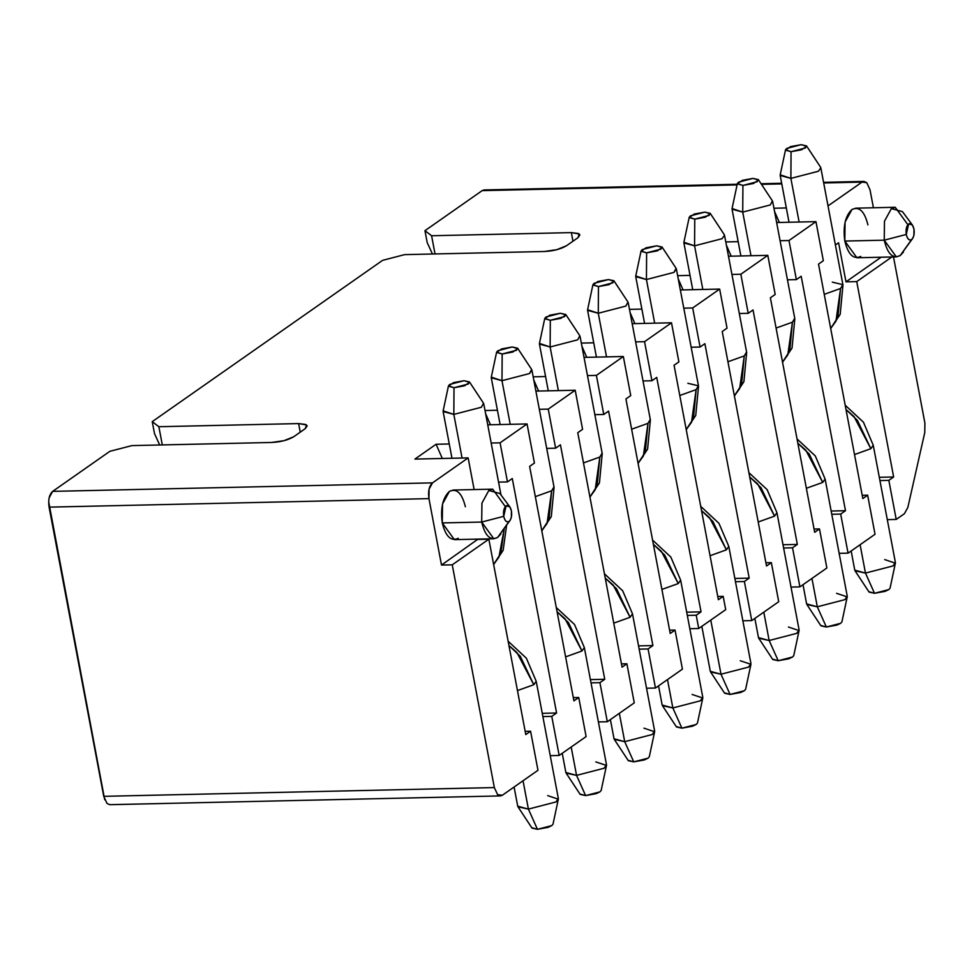 <?xml version="1.0" encoding="UTF-8"?>
<svg xmlns="http://www.w3.org/2000/svg" width="974" height="974" viewBox="0 0 974 974"><rect width="100%" height="100%" fill="white"/><g stroke="black" fill="none" stroke-linecap="round" stroke-linejoin="round"><path stroke-width="1.46" d="M856.73 281.596L891.88 256.99L856.73 281.596L893.645 476.992L888.836 480.365L896.214 519.446L904.42 513.7L907.853 507.405L924.764 432.541L924.898 423.057L893.316 255.967L924.886 423.057L924.764 432.541L907.853 507.405L904.42 513.7L896.214 519.434L888.836 480.365L893.645 476.992L856.73 281.596L845.98 281.839L856.73 281.596M881.117 257.221L845.98 281.839L881.117 257.221M870.013 189.784L873.41 207.766L870.013 189.784L866.763 182.674L862.027 182.101L828.022 205.904L862.027 182.101L863.962 181.42L866.763 182.674L870.013 189.784M835.412 244.985L838.59 242.757L845.98 281.839L838.59 242.757L835.412 244.985M860.797 256.418C853.553 259.802 848.22 254.689 844.811 241.053C842.875 226.406 845.249 215.887 851.933 209.52C859.19 206.135 864.522 211.248 867.919 224.872M879.303 477.309L893.645 476.992L879.303 477.309M879.924 480.559L888.836 480.365L879.924 480.559M887.302 519.641L896.214 519.434L887.302 519.641M737.221 184.269L484.102 189.942L482.167 190.624L737.087 184.902L482.167 190.624L484.175 189.942M761.498 184.354L781.781 183.903L761.498 184.354M823.687 182.966L862.027 182.101L823.687 182.966M786.335 207.949L773.94 208.229L786.335 207.949M774.549 211.455L779.358 222.462L774.549 211.455M895.228 207.279L855.817 208.168L851.933 209.52L845.067 222.109L844.811 241.053L884.234 240.176L844.811 241.065L856.925 257.769L896.348 256.88L884.234 240.176L884.477 221.22L891.356 208.631L895.228 207.279L907.342 223.983M903.446 252.083L900.22 255.529L896.348 256.88M867.639 495.194L875.029 534.276L867.639 495.194L862.83 498.566L818.525 264.1L823.334 260.728L815.956 221.646L788.989 240.529L796.379 279.611L801.188 276.239L845.493 510.705L840.684 514.077L848.062 553.159L875.029 534.276L848.062 553.159L840.684 514.077L831.772 514.284L840.684 514.077L845.493 510.705L831.151 511.033L845.493 510.705L801.188 276.239L796.379 279.611L788.989 240.529L780.077 240.724L788.989 240.529L815.956 221.646L823.334 260.728L818.525 264.1L862.83 498.566L867.639 495.194L862.209 495.316L867.639 495.194M839.15 553.354L848.062 553.159L839.15 553.354M432.444 254.007L427.221 242.648L432.444 254.007M435.025 253.946L431.592 235.745L424.956 230.68L427.221 242.648L424.956 230.68L482.167 190.624L424.956 230.68L431.592 235.745L435.025 253.946M726.397 245.18L731.206 256.186L726.397 245.18M787.467 279.806L796.379 279.611L787.467 279.806M738.182 241.662L725.788 241.942L738.182 241.662M776.643 222.522L815.956 221.646L776.643 222.522M571.348 232.616L431.592 235.745L571.348 232.616L572.968 241.199L571.348 232.616L579.226 233.967L577.984 237.693L579.895 234.941L578.41 233.504L571.348 232.616M544.381 251.499C553.329 251.061 560.671 249.161 566.43 245.777L556.775 249.685L544.381 251.499L404.624 254.628L544.381 251.499M912.334 224.945L902.435 211.626L891.356 208.631L884.477 221.22L884.234 240.176L906.27 234.454L884.234 240.176C887.582 254.068 892.902 259.181 900.22 255.529L911.603 239.58C909.156 240.797 907.391 239.093 906.27 234.454L908.645 223.947L912.334 224.945L913.977 229.06L913.892 235.379L912.638 238.472L900.22 255.529L912.638 238.472M913.977 229.06C912.833 224.519 911.067 222.815 908.645 223.947C906.417 226.065 905.625 229.572 906.27 234.454C907.403 238.995 909.18 240.7 911.603 239.58C913.831 237.449 914.623 233.943 913.977 229.06M382.587 260.35L404.624 254.628L382.587 260.35L152.236 421.645L158.859 426.722L298.628 423.58L306.506 424.944L305.252 428.657L293.698 436.754L284.055 440.662L271.661 442.464L131.904 445.605L109.867 451.315L52.657 491.371L109.867 451.315L131.904 445.605L271.661 442.464C280.597 442.038 287.939 440.126 293.698 436.754L305.252 428.657L307.175 425.906L305.678 424.469L298.628 423.58L158.859 426.722L152.236 421.645L382.587 260.35M778.725 601.713L751.758 620.596L742.845 620.791L751.758 620.596L778.725 601.713L771.347 562.631L778.725 601.713M682.421 669.138L655.465 688.021L646.553 688.228L655.465 688.021L682.421 669.138L675.043 630.068L682.421 669.138M634.269 702.863L607.313 721.746L598.401 721.941L607.313 721.746L634.269 702.863L626.891 663.781L634.269 702.863M586.117 736.575L559.161 755.459L550.249 755.654L559.161 755.459L586.117 736.575L578.739 697.494L586.117 736.575M537.977 770.288L502.341 795.247L537.977 770.288L530.587 731.218L537.977 770.288M826.877 567.988L799.91 586.872L790.998 587.078L799.91 586.872L826.877 567.988L819.487 528.919L826.877 567.988M104.705 799.739L48.7 501.829M49.224 497.665L52.657 491.371L432.517 482.861L468.153 457.902L414.9 459.095L436.084 444.266L449.27 443.974L436.084 444.266L414.9 459.095L468.153 457.902L432.517 482.861L52.657 491.371C49.248 494.5 48.055 499.747 49.09 507.137L103.743 796.33L106.994 803.428L109.794 804.682L500.405 795.916L497.604 794.674L494.342 787.564L497.604 794.674L502.341 795.247L500.405 795.916M533.18 376.816L545.574 376.536L533.18 376.816M587.48 375.599L596.392 375.392L623.348 356.508L584.035 357.397L623.348 356.508L596.392 375.392L603.77 414.474L608.592 411.101L652.897 645.579L648.075 648.952L655.465 688.021L648.075 648.952L639.163 649.147L648.075 648.952L652.897 645.579L638.554 645.896L652.897 645.579L608.592 411.101L603.77 414.474L596.392 375.392L587.48 375.599M581.332 343.091L593.726 342.811L581.332 343.091M635.632 341.874L644.544 341.679L671.5 322.796L632.187 323.672L671.5 322.796L644.544 341.679L635.632 341.874M629.484 309.379L641.878 309.099L629.484 309.379M683.785 308.161L692.684 307.967L719.652 289.083L680.339 289.96L719.652 289.083L692.684 307.967L700.075 347.036L704.884 343.664L749.189 578.142L744.38 581.515L751.758 620.596L744.38 581.515L735.467 581.709L744.38 581.515L749.189 578.142L704.884 343.664L700.075 347.036L692.684 307.967L683.785 308.161M677.636 275.666L690.03 275.386L677.636 275.666M731.924 274.449L740.837 274.242L767.804 255.358L728.491 256.247L767.804 255.358L740.837 274.242L748.227 313.324L753.036 309.951L797.341 544.429L792.532 547.79L799.91 586.872L792.532 547.79L783.62 547.997L792.532 547.79L797.341 544.429L753.036 309.951L748.227 313.324L740.837 274.242L731.924 274.449M577.984 237.693L566.43 245.777L577.984 237.693M491.176 443.024L500.088 442.829L527.056 423.946L487.731 424.834L527.056 423.946L500.088 442.829L507.466 481.911L512.287 478.538L556.592 713.005L551.771 716.377L559.161 755.459L551.771 716.377L542.859 716.584L551.771 716.377L556.592 713.005L542.25 713.333L556.592 713.005L512.287 478.538L507.466 481.911L500.088 442.829L491.176 443.024M485.04 410.529L497.422 410.249L485.04 410.529M539.328 409.311L548.24 409.117L575.196 390.233L535.883 391.11L575.196 390.233L548.24 409.117L555.618 448.186L560.44 444.814L604.744 679.292L599.923 682.664L607.313 721.746L599.923 682.664L591.011 682.859L599.923 682.664L604.744 679.292L590.402 679.609L604.744 679.292L560.44 444.814L555.618 448.186L548.24 409.117L539.328 409.311M814.069 529.04L819.487 528.919L814.678 532.291L770.373 297.813L775.194 294.44L767.804 255.358L775.194 294.44L770.373 297.813L814.678 532.291L819.487 528.919L814.069 529.04M765.917 562.753L771.347 562.631L766.526 566.004L722.221 331.525L727.042 328.153L719.652 289.083L727.042 328.153L722.221 331.525L766.526 566.004L771.347 562.631L765.917 562.753M669.613 630.19L675.043 630.068L670.222 633.441L625.917 398.963L630.738 395.59L623.348 356.508L630.738 395.59L625.917 398.963L670.222 633.441L675.043 630.068L669.613 630.19M621.461 663.903L626.891 663.781L622.069 667.153L577.765 432.675L582.586 429.315L575.196 390.233L582.586 429.315L577.765 432.675L622.069 667.153L626.891 663.781L621.461 663.903M573.309 697.615L578.739 697.494L573.917 700.866L529.625 466.4L534.434 463.027L527.056 423.946L534.434 463.027L529.625 466.4L573.917 700.866L578.739 697.494L573.309 697.615M525.156 731.34L530.587 731.218L525.777 734.591L488.851 539.194L452.253 564.823L494.342 787.564L103.743 796.33L494.342 787.564L452.253 564.823L441.502 565.054L428.95 498.627L49.09 507.137L428.95 498.627C427.915 491.237 429.108 485.977 432.517 482.861L429.084 489.155L428.95 498.627L441.502 565.054L478.039 539.109L441.502 565.054L452.253 564.823L488.851 539.194L478.1 539.438L488.851 539.194L525.777 734.591L530.587 731.218L525.156 731.34M533.801 380.043L538.61 391.049L533.801 380.043M594.858 414.668L603.77 414.474L594.858 414.668M586.762 357.336L581.953 346.33L586.762 357.336M643.01 380.956L651.923 380.761L644.544 341.679L651.923 380.761L656.732 377.388L701.036 611.855L696.227 615.227L698.735 628.51L725.703 609.639L723.195 596.344L718.374 599.716L674.069 365.25L678.89 361.878L671.5 322.796L678.89 361.878L674.069 365.25L718.374 599.716L723.195 596.344L725.703 609.639L698.735 628.51L689.823 628.717L698.735 628.51L696.227 615.227L687.315 615.434L696.227 615.227L701.036 611.855L656.732 377.388L651.923 380.761L643.01 380.956M634.914 323.612L630.093 312.617L634.914 323.612M691.163 347.243L700.075 347.036L691.163 347.243M683.054 289.899L678.245 278.893L683.054 289.899M739.315 313.518L748.227 313.324L739.315 313.518M154.501 433.613L152.236 421.645L154.501 433.613L159.712 444.984L154.501 433.613M162.305 444.923L158.859 426.722L162.305 444.923M300.248 432.164L298.628 423.58L300.248 432.164M474.131 489.569L468.153 457.902L474.131 489.569M458.255 538.281C451.011 541.678 445.678 536.552 442.269 522.928C440.333 508.27 442.707 497.763 449.391 491.395C456.648 487.998 461.98 493.124 465.377 506.748M442.306 458.486L436.084 444.266L442.306 458.486M498.554 482.106L507.466 481.911L498.554 482.106M490.458 424.774L485.649 413.767L490.458 424.774M546.706 448.393L555.618 448.186L546.706 448.393M782.999 544.746L797.341 544.429L782.999 544.746M734.859 578.459L749.189 578.142L734.859 578.459M717.765 596.465L723.195 596.344L717.765 596.465M686.707 612.183L701.036 611.855L686.707 612.183M492.686 489.155L453.275 490.032L449.391 491.395L442.525 503.984L442.269 522.928L481.692 522.052L442.269 522.928L454.383 539.645L493.806 538.756L481.692 522.052L481.947 503.095L488.814 490.506L492.686 489.155L504.8 505.859M500.904 533.947L497.677 537.404L493.806 538.756M509.804 506.821L499.893 493.501L488.814 490.506L481.935 503.095L481.692 522.052L503.728 516.33L481.692 522.052C485.04 535.931 490.36 541.057 497.677 537.404L509.061 521.443C506.614 522.661 504.849 520.956 503.728 516.33L506.103 505.823L509.804 506.821L511.435 510.936L511.35 517.255L510.096 520.347L497.677 537.404L510.096 520.347M511.435 510.936C510.291 506.395 508.525 504.69 506.103 505.823C503.875 507.941 503.083 511.447 503.728 516.33C504.861 520.871 506.638 522.575 509.061 521.443C511.289 519.325 512.081 515.818 511.435 510.936M797.852 443.231L805.802 450.183L822.701 482.422L825.1 478.977L822.701 482.422L809.199 453.981L797.852 443.231M806.362 488.278L822.701 482.422L806.362 488.278M803.002 584.717L806.618 603.892L817.308 606.802L811.951 578.446L817.308 606.802L844.86 599.655L847.246 596.222L825.1 478.977L815.287 455.929L797.036 438.945M840.684 623.299L836.934 625.077L826.354 627.013L840.684 623.299L841.926 621.85L847.234 596.879L844.86 599.655L817.308 606.802L826.354 627.013L817.308 606.802L806.874 604.501L820.936 625.819L826.354 627.013L820.79 625.442M836.569 593.312L847.234 596.879M749.7 476.956L757.65 483.895L774.549 516.135L776.948 512.701L774.549 516.135L761.047 487.694L749.7 476.956M758.21 521.991L774.549 516.135L758.21 521.991M754.85 618.429L758.466 637.605L769.156 640.515L763.799 612.159L769.156 640.515L796.708 633.368L799.106 629.934L776.948 512.701L767.135 489.642L748.884 472.658M792.532 657.012L788.782 658.789L778.214 660.725L792.532 657.012L793.773 655.563L799.082 630.592L796.708 633.368L769.156 640.515L778.214 660.725L769.156 640.515L758.722 638.214L772.784 659.532L778.214 660.725L772.638 659.154M788.416 627.025L799.082 630.592M701.548 510.668L709.498 517.608L726.397 549.847L728.796 546.414L726.397 549.847L712.895 521.419L701.548 510.668M710.058 555.716L726.397 549.847L710.058 555.716M701.828 626.355L710.314 671.329L721.004 674.227L710.776 620.085L721.004 674.227L748.556 667.093L750.954 663.647L728.796 546.414L718.982 523.355L700.744 506.37M744.38 690.724L740.63 692.514L730.062 694.438L744.38 690.724L745.621 689.288L750.942 664.305L748.556 667.093L721.004 674.227L730.062 694.438L721.004 674.227L710.57 671.938L724.632 693.245L730.062 694.438L724.498 692.867M740.264 660.749L750.942 664.305M653.396 544.381L661.346 551.333L678.245 583.572L680.643 580.127L678.245 583.572L664.743 555.131L653.396 544.381M661.906 589.428L678.245 583.572L661.906 589.428M658.546 685.866L662.174 705.042L672.851 707.952L667.494 679.596L672.851 707.952L700.403 700.805L702.802 697.372L680.643 580.127L670.842 557.079L652.592 540.095M696.227 724.449L692.477 726.227L681.91 728.162L696.227 724.449L697.469 723L702.79 698.029L700.403 700.805L672.851 707.952L681.91 728.162L672.851 707.952L662.417 705.651L676.48 726.969L681.91 728.162L676.346 726.592M692.112 694.462L702.79 698.029M605.244 578.106L613.194 585.045L630.093 617.285L632.491 613.851L630.093 617.285L616.591 588.844L605.244 578.106M613.754 623.141L630.093 617.285L613.754 623.141M610.394 719.579L614.022 738.767L624.699 741.664L619.342 713.309L624.699 741.664L652.251 734.518L654.65 731.084L632.491 613.851L622.69 590.792L604.44 573.808M648.075 758.162L644.325 759.939L633.757 761.875L648.075 758.162L649.317 756.713L654.638 731.742L652.251 734.518L624.699 741.664L633.757 761.875L624.699 741.664L614.265 739.363L628.327 760.682L633.757 761.875L628.193 760.304M643.96 728.175L654.638 731.742M557.091 611.818L565.042 618.758L581.953 650.997L584.339 647.564L581.953 650.997L568.439 622.569L557.091 611.818M565.614 656.866L581.953 650.997L565.602 656.866M562.241 753.304L565.87 772.479L576.547 775.377L571.19 747.034L576.547 775.377L604.099 768.243L606.498 764.797L584.339 647.564L574.538 624.504L556.288 607.533M599.923 791.874L596.173 793.664L585.605 795.588L599.935 791.874L601.165 790.438L606.485 765.454L604.099 768.243L576.547 775.377L585.605 795.588L576.547 775.377L566.113 773.088L580.175 794.394L585.605 795.588L580.041 794.017M595.808 761.899L606.485 765.454M782.536 362.158L787.796 354.913L792.422 322.199L776.083 328.055L792.422 322.199L789.744 350.993L782.536 362.158M794.687 318.364L792.422 322.199L794.821 318.754L792.045 348.022L782.56 362.304M772.419 200.912L770.276 204.954L742.724 212.101L750.978 255.736L742.724 212.101L732.046 209.203L732.058 208.546L742.724 212.101L770.276 204.954L772.419 200.912L758.356 179.606L757.248 181.7L742.919 185.425L742.724 212.101L742.919 185.425L737.367 183.562L738.609 182.126L752.939 178.412L758.356 179.606M742.919 185.425L753.486 183.489L758.503 179.983L752.939 178.412L742.358 180.336L737.355 183.843L742.919 185.425M734.384 395.87L739.643 388.638L744.282 355.912L727.931 361.768L744.282 355.912L741.591 384.718L734.384 395.87M746.534 352.077L744.282 355.912L746.668 352.478L743.893 381.735L734.408 396.028M689.215 217.287L683.906 242.258L694.572 245.825L694.766 219.138L689.215 217.287L690.456 215.838L704.786 212.125L710.204 213.318L709.096 215.424L694.766 219.138L694.572 245.825L722.124 238.679L724.522 235.233L722.124 238.679L694.572 245.825L702.826 289.461L694.572 245.825L683.894 242.916L692.733 289.68M694.766 219.138L705.346 217.202L710.35 213.696L704.786 212.125L694.206 214.061L689.202 217.567L694.766 219.138M686.232 429.595L691.491 422.351L696.13 389.624L679.791 395.493L696.13 389.624L693.439 418.43L686.232 429.595M687.839 383.281L698.382 385.801L696.13 389.624L698.528 386.191L695.74 415.448L686.256 429.741M698.528 386.191L676.37 268.958L673.971 272.391L646.432 279.538L654.674 323.173L646.419 279.538L635.742 276.628L635.754 275.971L646.432 279.538L673.971 272.391L676.114 268.349L662.064 247.031L660.944 249.137L646.614 252.85L646.432 279.538L646.614 252.85L641.062 251L642.304 249.551L656.634 245.838L662.064 247.031M646.614 252.85L657.194 250.915L662.198 247.408L656.634 245.838L646.066 247.773L641.05 251.28L646.614 252.85M638.08 463.307L643.351 456.063L647.978 423.349L631.639 429.205L647.978 423.349L645.287 452.143L638.08 463.307M650.242 419.514L647.978 423.349L650.376 419.904L647.588 449.172L638.104 463.454M627.962 302.062L625.819 306.104L598.279 313.251L606.522 356.886L598.267 313.251L587.59 310.353L587.602 309.695L598.279 313.251L625.819 306.104L627.974 302.062L613.912 280.755L612.792 282.85L598.462 286.575L598.279 313.251L598.462 286.575L592.923 284.712L594.152 283.276L608.482 279.562L613.912 280.755M598.462 286.575L609.042 284.639L614.046 281.133L608.482 279.562L597.914 281.486L592.898 284.992L598.462 286.575M589.927 497.02L595.199 489.788L599.826 457.062L583.487 462.918L599.826 457.062L597.135 485.868L589.927 497.02M602.09 453.227L599.826 457.062L602.224 453.628L599.448 482.885L589.952 497.178M579.822 335.787L577.667 339.829L550.127 346.975L558.37 390.611L550.127 346.975L539.438 344.066L539.45 343.408L550.127 346.975L577.667 339.829L579.822 335.787L565.76 314.468L564.64 316.574L550.322 320.288L550.127 346.975L550.322 320.288L544.77 318.437L546.012 316.988L560.33 313.275L565.76 314.468M550.322 320.288L560.89 318.352L565.894 314.846L560.33 313.275L549.762 315.211L544.746 318.717L550.322 320.288M541.775 530.745L547.047 523.501L551.674 490.774L535.335 496.643L551.674 490.774L548.983 519.58L541.775 530.745M553.938 486.951L551.674 490.774L554.072 487.341L551.296 516.597L541.812 530.891M554.072 487.341L531.914 370.108L529.515 373.541L501.975 380.688L510.218 424.323L501.975 380.688L491.286 377.778L491.298 377.121L501.975 380.688L529.515 373.541L531.67 369.499L517.608 348.181L516.488 350.287L502.17 354L501.975 380.688L502.17 354L496.618 352.15L497.86 350.701L512.178 346.988L517.608 348.181M502.17 354L512.738 352.064L517.742 348.558L512.178 346.988L501.61 348.923L496.594 352.43L502.17 354M508.952 645.531L516.89 652.483L533.801 684.722L536.199 681.276L533.801 684.722L520.299 656.281L508.952 645.531M517.462 690.578L533.801 684.722L517.462 690.578M514.089 787.016L517.718 806.192L528.395 809.102L523.038 780.746L528.407 809.102L555.947 801.955L558.346 798.522L536.199 681.276L526.386 658.229L508.136 641.245M551.783 825.599L548.021 827.376L537.453 829.312L551.783 825.599L553.013 824.15L558.333 799.179L555.947 801.955L528.395 809.102L537.453 829.312L528.395 809.102L517.973 806.801L532.023 828.119L537.453 829.312L531.889 827.742M547.656 795.612L558.333 799.179M493.623 564.457L498.895 557.213L504.203 529.077L500.831 553.293L493.623 564.457M483.518 403.212L481.375 407.254L453.823 414.4L462.066 458.036L453.823 414.4L443.133 411.503L443.146 410.845L453.823 414.4L481.375 407.254L483.518 403.212L469.456 381.905L468.336 383.999L454.018 387.725L453.823 414.4L454.018 387.725L448.466 385.874L449.708 384.426L464.026 380.712L469.456 381.905M454.018 387.725L464.586 385.789L469.59 382.283L464.026 380.712L453.458 382.636L448.454 386.154L454.018 387.725M846.004 409.518L853.954 416.458L870.853 448.697L873.252 445.264L870.853 448.697L857.351 420.269L846.004 409.518M854.515 454.566L870.853 448.697L854.515 454.554M851.154 550.992L854.77 570.18L865.46 573.077L860.103 544.734L865.46 573.077L893 565.943L895.398 562.497L873.252 445.264L863.439 422.205L845.189 405.221M888.836 589.574L885.086 591.364L874.506 593.288L888.836 589.574L890.078 588.126L895.386 563.155L893 565.943L865.46 573.077L874.506 593.288L865.46 573.077L855.026 570.788L869.088 592.095L874.506 593.288L868.942 591.717M884.721 559.6L895.386 563.155M830.688 328.445L835.948 321.201L840.574 288.474L824.235 294.343L840.574 288.474L837.896 317.281L830.688 328.445M832.295 282.131L842.839 284.651L840.574 288.474L842.973 285.041L840.197 314.298L830.712 328.591M785.519 149.85L780.211 174.821L790.876 178.388L791.071 151.701L785.519 149.85L786.761 148.401L801.091 144.688L806.509 145.881L805.401 147.987L791.071 151.701L790.876 178.388L818.428 171.241L820.826 167.808L818.428 171.241L790.876 178.388L799.118 222.023L790.876 178.388L780.198 175.478L789.025 222.255M791.071 151.701L801.639 149.765L806.655 146.258L801.091 144.688L790.511 146.624L785.507 150.13L791.071 151.701M863.889 181.42L823.566 182.333M781.672 183.27L761.084 183.733M772.674 201.521L794.821 318.754M732.046 209.203L740.885 255.967M732.058 208.546L737.367 183.562M724.522 235.233L746.668 352.478M710.204 213.318L724.266 234.637M635.742 276.628L644.581 323.405M635.754 275.971L641.062 251M628.218 302.671L650.376 419.904M587.59 310.353L596.429 357.117M587.602 309.695L592.923 284.712M580.066 336.395L602.224 453.628M539.438 344.066L548.277 390.83M539.45 343.408L544.77 318.437M491.286 377.778L500.125 424.554M491.298 377.121L496.618 352.15M506.577 525.546L503.144 550.322L493.66 564.616M483.761 403.82L500.989 494.975M443.133 411.503L451.973 458.267M443.146 410.845L448.466 385.874M820.826 167.808L842.973 285.041M806.509 145.881L820.571 167.199"/></g></svg>
